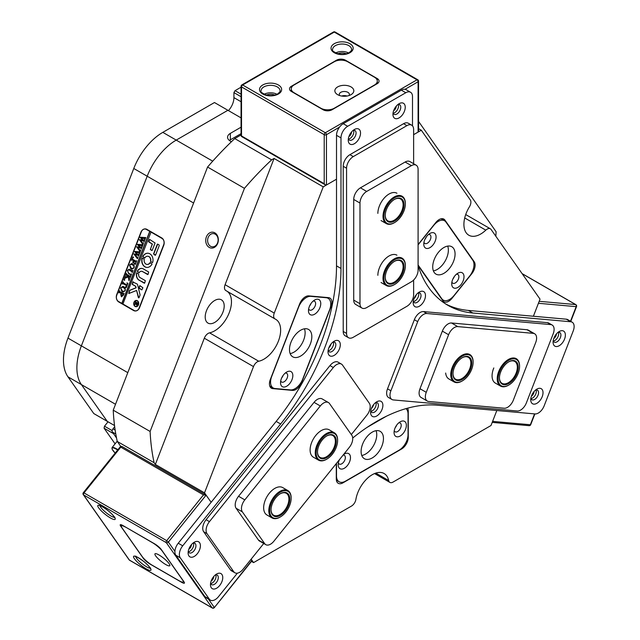 <?xml version="1.0" encoding="UTF-8"?>
<svg xmlns="http://www.w3.org/2000/svg" width="640" height="640" viewBox="0 0 640 640"><rect width="100%" height="100%" fill="white"/><g stroke="black" fill="none" stroke-linecap="round" stroke-linejoin="round"><path stroke-width="0.96" d="M214.864 232.864A7.984 6.296 -84.9 0 0 206.392 236.88A7.984 6.296 -84.9 0 0 209.216 247.408A7.984 6.296 -84.9 0 0 217.68 243.392A7.984 6.296 -84.9 0 0 214.864 232.864M215.208 234.16A6.64 5.232 -84.9 0 0 213.456 233.6A6.64 5.232 -84.9 0 0 207.832 238.6A6.64 5.232 -84.9 0 0 210.512 246.256A6.64 5.232 -84.9 0 0 212.272 246.824A6.64 5.232 -84.9 0 0 217.896 241.824A6.64 5.232 -84.9 0 0 215.208 234.16M538.456 303.192L533.4 316.24L540.032 299.136L491.056 229.448A6.32 3.648 120 0 0 490.344 228.784A6.32 3.648 120 0 0 487.184 229.104A6.32 3.648 120 0 0 485.808 230.144L464.72 217.96M253.496 366.6L204.32 338.208A6.32 3.648 -60 0 1 208.192 333.392A6.32 3.648 -60 0 1 209.568 332.848L258.736 361.24A6.32 3.648 120 0 0 257.368 361.784A6.32 3.648 120 0 0 253.496 366.6L204.512 492.84L155.344 464.456L154.128 462.72L117.248 441.432L120.784 446.464M305.424 296.776A9.48 5.472 120 0 0 299.616 304L270.336 379.464A9.48 5.472 120 0 0 271.4 388.2A9.48 5.472 120 0 0 272.792 388.624L292.536 390.392A9.48 5.472 120 0 0 301.696 382.264L330.976 306.8A9.48 5.472 120 0 0 329.904 298.072A9.48 5.472 120 0 0 328.52 297.64L308.776 295.88A9.48 5.472 120 0 0 305.424 296.776M418.096 265.536L442.856 300.768A9.48 5.472 120 0 0 443.92 301.752A9.48 5.472 120 0 0 452.016 298.312L471.76 273.752A9.48 5.472 120 0 0 474.216 261.76L444.936 220.104A9.48 5.472 120 0 0 443.872 219.112A9.48 5.472 120 0 0 439.128 219.584A9.48 5.472 120 0 0 435.776 222.552L418.096 244.544M371.4 408.464A5.528 3.192 120 0 0 373.704 404.48A5.528 3.192 120 0 1 371.4 408.472M413.992 298.712A5.528 3.192 120 0 0 416.288 294.72A5.528 3.192 120 0 1 413.984 298.712M328.816 347.88A5.528 3.192 120 0 0 331.12 343.896A5.528 3.192 120 0 1 328.816 347.888M214.704 322.424A13.432 7.76 120 0 0 223.48 310.592A13.432 7.76 120 0 0 221.416 299.824A13.432 7.76 120 0 0 214.704 300.488A13.432 7.76 120 0 0 205.928 312.328A13.432 7.76 120 0 0 207.984 323.096A13.432 7.76 120 0 0 214.704 322.424M375.8 473.104L388.664 480.528A23.704 13.688 120 0 0 384.128 473.528A23.704 13.688 120 0 0 372.272 474.704A23.704 13.688 120 0 0 355.888 499.448A6.32 3.648 120 0 1 351.52 506.048L253.552 562.608L251.144 559.176L251.872 560.896L214.312 607.624L251.944 560.32M122.304 446.744A1.584 0.912 120 0 0 122.128 446.576L205.904 494.944L211.152 502.288L204.512 492.84M251.464 561.4L253.552 562.608M492.576 421.456L496.816 410.52L491 425.52L393.032 482.08A6.32 3.648 120 0 1 389.872 482.392A6.32 3.648 120 0 1 388.664 480.528M115.52 404.28L81.376 384.568A47.416 27.376 -60 0 1 81.376 345.848L147.192 176.224L81.376 345.848A47.416 27.376 120 0 0 81.376 384.568L67.96 376.824L93.792 413.568L107.208 421.312L81.376 384.568L107.208 421.312L114.536 425.544M418.096 132.088L418.096 81.76A1.584 0.912 180 0 0 418.56 81.112L418.56 131.064L418.096 132.088L413.624 134.672L421.312 130.232L470.296 199.912A6.32 3.648 120 0 1 469.424 206.824A23.704 13.688 120 0 0 468.816 235.216A23.704 13.688 120 0 0 485.808 230.144M336.288 463.576L336.288 478.968A9.48 5.472 120 0 0 338.256 483.304A9.48 5.472 120 0 0 342.992 482.832L401.552 449.024A9.48 5.472 120 0 0 408.264 437.408L408.264 411.088A9.48 5.472 120 0 0 407.624 408.168M382.904 417.984L370.584 425.096M258.736 361.24A23.704 13.688 120 0 0 278.184 341.68A23.704 13.688 120 0 0 275.728 319.32A23.704 13.688 120 0 0 275.128 319A6.32 3.648 120 0 1 274.968 318.92A6.32 3.648 120 0 1 274.256 313.096L323.24 186.856L336.512 179.192L326.456 185L325.336 184.888L324.216 183.704L324.216 134.672L241.52 86.92L241.52 135.96L324.216 183.704M421.312 130.232L418.56 128.64M323.24 186.856L274.064 158.464L271.632 159.864L234.752 138.576L241.056 134.936M271.632 159.864A244.976 141.44 120 0 0 244.448 188.336L207.568 167.04A244.976 141.44 120 0 1 234.752 138.576M495.848 236.264A244.976 141.44 120 0 0 496.088 231.72L418.56 121.424M204.32 338.208L155.344 464.456M244.448 188.336L150.112 431.464L113.232 410.176A244.976 141.44 120 0 0 117.248 441.432M150.112 431.464A244.976 141.44 120 0 0 154.128 462.72M113.232 410.176L207.568 167.04M227.2 291.344A23.704 13.688 -60 0 1 228.76 313.896A23.704 13.688 -60 0 1 209.568 332.848M225.952 290.616A6.32 3.648 -60 0 1 225.792 290.528A6.32 3.648 -60 0 1 225.08 284.704L274.256 313.096M274.064 158.464L225.08 284.704M241.056 127.192L230.344 133.376A9.48 5.472 -0 0 0 227.568 137.248A9.48 5.472 -0 0 0 230.344 141.12L231.416 141.744M241.056 117.88L227.888 110.28L176.224 140.104L227.888 110.28L214.472 102.536L162.816 132.36L176.224 140.104A47.416 27.376 120 0 0 147.192 176.224A47.416 27.376 -60 0 1 176.224 140.104L212.712 161.168M118.776 301.976L133.528 310.496A5.688 4.488 -84.9 0 0 135.04 310.976A5.688 4.488 -84.9 0 0 139.568 307.632L163.704 245.416A5.688 4.488 -84.9 0 0 161.696 237.904L146.944 229.392A5.688 4.488 -84.9 0 0 145.44 228.904A5.688 4.488 -84.9 0 0 140.904 232.256L116.768 294.472A5.688 4.488 -84.9 0 0 118.776 301.976L119.504 302.04M241.056 133.648L230.344 139.832A9.48 5.472 -0 0 0 229.384 140.472M113.48 433.624L104.072 428.192L104.488 426.2L112.16 430.632M115.08 443.848L104.072 428.192M67.96 376.824A47.416 27.376 -60 0 1 67.96 338.104L133.776 168.48A47.416 27.376 -60 0 1 162.816 132.36M241.056 101.736L233.92 97.616L233.92 92.6L235.032 90.664L241.056 87.192M235.032 90.664L241.056 94.144M233.92 97.616A12.96 7.48 -60 0 1 228.448 110.6M108.032 421.784L104.488 426.2M241.056 96.72L233.92 92.6M319.944 307.6A8.696 5.016 120 0 0 319.944 300.504A8.696 5.016 120 0 0 314.624 300.032A8.696 5.016 120 0 0 309.304 306.656A8.696 5.016 120 0 0 308.48 310.68A8.696 5.016 120 0 0 313.032 314.904A8.696 5.016 120 0 0 319.944 307.6M308.656 308.888A5.056 2.92 120 0 0 309.528 310.024A5.056 2.92 120 0 0 315.152 305.92A5.056 2.92 120 0 0 314.584 301.264A5.056 2.92 120 0 0 313.16 301.08M309.608 305.92A5.056 2.92 120 0 0 311.016 303.536A5.056 2.92 120 0 0 311.072 303.392M292.008 379.616A8.696 5.016 120 0 0 292.008 372.512A8.696 5.016 120 0 0 286.688 372.04A8.696 5.016 120 0 0 281.36 378.664A8.696 5.016 120 0 0 280.536 382.688A8.696 5.016 120 0 0 285.096 386.912A8.696 5.016 120 0 0 292.008 379.616M280.712 380.896A5.056 2.92 120 0 0 281.584 382.032A5.056 2.92 120 0 0 287.208 377.928A5.056 2.92 120 0 0 286.64 373.272A5.056 2.92 120 0 0 285.224 373.088M281.672 377.928A5.056 2.92 120 0 0 283.072 375.544A5.056 2.92 120 0 0 283.128 375.4M310.336 344A15.808 9.128 120 0 0 308.56 329.448A15.808 9.128 120 0 0 290.976 342.272A15.808 9.128 120 0 0 292.752 356.824A15.808 9.128 120 0 0 310.336 344M290.144 353.592A15.808 9.128 120 0 0 303.624 340.128A15.808 9.128 120 0 0 304.456 328.8M326.28 297.736L310.792 296.352A12.64 7.296 120 0 0 298.576 307.184L271.76 376.312A12.64 7.296 120 0 0 273.176 387.952A12.64 7.296 120 0 0 275.032 388.528L290.512 389.912A12.64 7.296 120 0 0 302.728 379.08L329.552 309.952A12.64 7.296 120 0 0 328.128 298.312A12.64 7.296 120 0 0 326.28 297.736L325.664 297.384M452.544 286.928A8.696 5.016 120 0 0 460.936 284.68A8.696 5.016 120 0 0 463.184 273.688A8.696 5.016 120 0 0 457.864 273.208A8.696 5.016 120 0 0 451.72 283.856A8.696 5.016 120 0 0 452.544 286.928M451.896 282.064A5.056 2.92 120 0 0 452.2 282.68A5.056 2.92 120 0 0 452.768 283.2A5.056 2.92 120 0 0 457.472 280.84A5.056 2.92 120 0 0 458.392 274.968A5.056 2.92 120 0 0 457.824 274.44A5.056 2.92 120 0 0 456.4 274.256M452.848 279.096A5.056 2.92 120 0 0 454.312 276.568M424.6 247.184A8.696 5.016 120 0 0 433 244.928A8.696 5.016 120 0 0 435.248 233.936A8.696 5.016 120 0 0 429.928 233.464A8.696 5.016 120 0 0 423.776 244.112A8.696 5.016 120 0 0 424.6 247.184M423.952 242.32A5.056 2.92 120 0 0 424.256 242.928A5.056 2.92 120 0 0 424.824 243.456A5.056 2.92 120 0 0 429.536 241.096A5.056 2.92 120 0 0 430.456 235.224A5.056 2.92 120 0 0 429.88 234.696A5.056 2.92 120 0 0 428.464 234.512M424.912 239.352A5.056 2.92 120 0 0 426.368 236.824M434.216 272.472A15.808 9.128 120 0 0 435.992 274.12A15.808 9.128 120 0 0 450.696 266.744A15.808 9.128 120 0 0 453.576 248.392A15.808 9.128 120 0 0 451.8 246.744A15.808 9.128 120 0 0 437.088 254.12A15.808 9.128 120 0 0 434.216 272.472M433.384 270.896A15.808 9.128 120 0 0 445.096 261.128A15.808 9.128 120 0 0 447.696 246.104M418.096 265.024L441.824 298.776A12.64 7.296 120 0 0 443.24 300.096A12.64 7.296 120 0 0 454.032 295.504L469.52 276.24A12.64 7.296 120 0 0 472.792 260.248L445.968 222.088A12.64 7.296 120 0 0 444.552 220.776A12.64 7.296 120 0 0 433.76 225.36L418.272 244.624A12.64 7.296 120 0 0 418.096 244.848M339.48 459.6A8.696 5.016 120 0 0 338.192 464.704A8.696 5.016 120 0 0 344.336 468.256A8.696 5.016 120 0 0 350.48 457.608A8.696 5.016 120 0 0 344.336 454.056L344.336 454.056A8.696 5.016 120 0 0 343.496 454.608M338.368 462.912A5.056 2.92 120 0 0 339.24 464.048A5.056 2.92 120 0 0 341.768 463.8A5.056 2.92 120 0 0 345.072 459.344A5.056 2.92 120 0 0 344.296 455.288A5.056 2.92 120 0 0 343.128 455.064M400.216 421.8L400.216 421.8A8.696 5.016 120 0 0 394.064 432.44A8.696 5.016 120 0 0 400.216 435.992A8.696 5.016 120 0 0 406.36 425.344A8.696 5.016 120 0 0 400.216 421.8L400.216 421.8M394.24 430.656A5.056 2.92 120 0 0 395.112 431.792A5.056 2.92 120 0 0 397.64 431.544A5.056 2.92 120 0 0 400.944 427.08A5.056 2.92 120 0 0 400.176 423.032A5.056 2.92 120 0 0 398.752 422.848M372.272 432.12A15.808 9.128 120 0 0 361.952 446.048A15.808 9.128 120 0 0 364.376 458.712A15.808 9.128 120 0 0 372.272 457.928A15.808 9.128 120 0 0 382.6 444A15.808 9.128 120 0 0 380.176 431.336A15.808 9.128 120 0 0 372.272 432.12M361.768 455.48A15.808 9.128 120 0 0 365.568 454.056A15.808 9.128 120 0 0 376.08 430.696M336.512 463.296L336.512 476A12.64 7.296 120 0 0 339.128 481.784A12.64 7.296 120 0 0 345.456 481.16L399.096 450.184A12.64 7.296 120 0 0 408.04 434.704L408.04 414.056A12.64 7.296 120 0 0 405.96 408.632M386.328 416.264L367.168 427.328M339.32 459.944A5.056 2.92 120 0 0 340.128 458.8M395.2 427.688A5.056 2.92 120 0 0 396.664 425.152M115.792 434.008L112.352 432.024L116.52 437.952M112.352 432.024A2.528 1.456 -60 0 1 113.008 428.824L114.688 426.736M136.056 306.416A2.848 2.24 -84.9 0 0 136.152 306.432A2.848 2.24 -84.9 0 0 138.56 304.288A2.848 2.24 -84.9 0 0 137.416 301.008A2.848 2.24 -84.9 0 0 136.664 300.76A2.848 2.24 -84.9 0 0 136.56 300.76M135.208 306.176A2.848 2.24 -84.9 0 0 135.96 306.416A2.848 2.24 -84.9 0 0 138.368 304.272A2.848 2.24 -84.9 0 0 137.216 300.984A2.848 2.24 -84.9 0 0 136.464 300.744A2.848 2.24 -84.9 0 0 134.056 302.888A2.848 2.24 -84.9 0 0 135.208 306.176M137.328 300.696A3.16 2.496 -84.9 0 0 136.496 300.432A3.16 2.496 -84.9 0 0 133.816 302.816A3.16 2.496 -84.9 0 0 135.096 306.464A3.16 2.496 -84.9 0 0 135.936 306.728A3.16 2.496 -84.9 0 0 138.608 304.344A3.16 2.496 -84.9 0 0 137.328 300.696M136.592 300.44A3.16 2.496 -84.9 0 0 134 302.888A3.16 2.496 -84.9 0 0 135.288 306.48A3.16 2.496 -84.9 0 0 136.032 306.736M128.768 293.52L136.608 290.456L138.368 297.608L139.064 297.648L139.968 295.312A0.952 0.744 -84.9 0 0 140.016 294.608L137.536 284.576A0.952 0.744 -84.9 0 0 137.16 284.032L132.84 281.96L132.232 284.36L135.288 286.12A0.952 0.744 95.1 0 1 135.672 286.672L135.944 287.776L129.896 290.232A0.952 0.744 -84.9 0 0 129.432 290.752L128.768 293.52M133.232 281.768L132.432 284.376L135.48 286.144A0.952 0.744 95.1 0 1 135.864 286.688L136.136 287.792L130.088 290.256A0.952 0.744 -84.9 0 0 129.624 290.768L128.992 293.552M136.608 290.456L138.784 297.92M144.872 266.8A7.112 5.608 -84.9 0 0 146.76 267.408A7.112 5.608 -84.9 0 0 152.056 264.032L149.96 262.688A4.112 3.24 95.1 0 1 147.024 264.416A4.112 3.24 95.1 0 1 145.936 264.064A4.112 3.24 95.1 0 1 144.256 259.392L142.504 258.032L142.08 258.272A7.112 5.608 -84.9 0 0 144.872 266.8M142.496 258.024L142.272 258.288A7.112 5.608 -84.9 0 0 145.072 266.816A7.112 5.608 -84.9 0 0 146.856 267.416M131.576 274.168L130.688 274.304L131.576 274.032L130.896 275.792L130.8 274.952L128.568 273.568L127.4 270.512L129.04 269.184L131.888 270.688L132.976 270.432L132.136 272.592L132.08 271.792L129.64 270.272L128.592 269.864L127.56 270.68L128.664 273.232L130.496 274.288M131.888 270.688L132.928 270.56M128.8 279.248L128.08 276.896L124.312 278.656L125.192 276.4L125.848 276.944L128.072 276.024L126.168 274.984L125.56 275.456L126.392 273.296L126.44 274.088L129.776 276.128L130.864 275.872L130.024 278.032L130.024 277.4L128.152 276.072L129.016 278.912L129.704 278.872L128.992 280.704L128.44 278.08M125.368 276.992L128.152 276.088L129.496 276.848M129.208 279.144L129.68 278.928M124.8 280.064L124.256 280.288L123.864 279.616L124.408 279.392L124.608 280.048L124.064 280.272L123.864 279.616L124.408 279.392M127 282.848L127.912 283.472L126.304 287.632L125.32 287.168L126.8 285.768L123.32 283.76L122.232 284.016L123.072 281.856L123.6 283.04L127.08 285.048L127.464 283.904L127 282.848M125.376 287.024L126.512 286.504M126.704 286.52L126.992 285.784L122.744 283.552M123.928 286.752L125.312 288.576L125.208 290.64L122.968 292.136L121.984 291.8L120.64 287.928L122.856 286.392L123.928 286.752M150.856 232L162.032 238.456A4.744 3.736 -84.9 0 1 163.704 244.712L139.12 308.08A4.744 3.736 -84.9 0 1 135.344 310.864A4.744 3.736 -84.9 0 1 134.088 310.464L122.912 304.008L151.048 232.016L149.736 231.36L121.8 303.368L118.448 301.432A4.744 3.736 -84.9 0 1 116.768 295.176L141.352 231.808A4.744 3.736 -84.9 0 1 145.128 229.016L146.4 229.128M149.736 231.36L146.384 229.424A4.744 3.736 -84.9 0 0 145.128 229.016M121.88 296.768L121.336 296.616L120.768 294.264L121.2 293.408L119.304 292.44L118.792 292.896L119.624 290.736L120.152 291.92L123.584 293.776L124.096 293.32L123.352 295.24L121.336 296.616L121.784 296.768M121.528 296.632L120.96 294.28L121.392 293.424L119.304 292.44M123.008 293.568L124.096 293.448M132.808 263.872L134.192 265.696L134.088 267.76L131.848 269.248L130.864 268.92L129.52 265.048L131.736 263.512L132.808 263.872M134.344 263.776L135.552 263.192L135.984 262.088L134.064 260.976L134.032 263.016L132.6 262.184L133.88 260.864L132.032 259.864L131.424 260.328L132.264 258.168L132.792 259.36L136.12 261.224L136.736 260.752L135.304 264.432L134.28 263.936L134.896 263.888M132.632 262.104L133.728 261.76L133.88 260.864M133.528 257.584L132.984 257.808L132.584 257.136L133.128 256.912L133.336 257.568L132.792 257.792L132.584 257.136L133.128 256.912M137.968 257.184L137.392 258.664L133.824 253.944L137.04 254.232L134.792 251.448L140.192 251.832L139.464 253.72L139.248 252.992L135.728 252.392L137.576 254.32L139.304 254.12L138.536 256.096L138.32 255.312L134.88 254.696L137.464 257.576L137.968 257.184M139.032 252.096L140.264 251.776M137.464 257.576L138.16 257.2M140.728 250.064L140.152 251.544L136.592 246.824L139.8 247.112L137.56 244.328L142.952 244.712L142.224 246.6L142.008 245.872L138.496 245.264L140.336 247.2L142.064 247L141.304 248.976L141.088 248.192L137.64 247.576L140.232 250.456L140.728 250.064M141.8 244.976L143.024 244.656M140.232 250.456L140.92 250.08M143.488 242.936L142.912 244.424L139.352 239.704L142.56 239.992L140.32 237.208L145.72 237.592L144.984 239.48L144.768 238.752L141.256 238.144L143.104 240.08L144.832 239.88L144.064 241.856L143.848 241.072L140.4 240.456L142.992 243.336L143.488 242.936M144.56 237.856L145.792 237.536M142.992 243.336L143.688 242.96M153.56 253.936L155.576 255.096L159.128 245.944A0.952 0.744 -84.9 0 0 158.792 244.688L157.312 244.272L153.56 253.936L155.16 255.288M139.272 272.568A3.16 2.496 95.1 0 1 141.528 271.256A3.16 2.496 95.1 0 1 142.36 271.52L148.088 274.392L148.68 272L143.368 268.928A6.008 4.736 -84.9 0 0 141.776 268.416A6.008 4.736 -84.9 0 0 137.288 271.288L139.272 272.568M140.016 277.568A3.16 2.496 95.1 0 1 138.72 273.992L136.656 272.928A6.008 4.736 -84.9 0 0 139.008 280.16L144.728 283.04L145.336 280.64L140.016 277.568M150.52 261.248L152.272 262.616L152.696 262.368A7.112 5.608 -84.9 0 0 148.024 253.24A7.112 5.608 -84.9 0 0 142.72 256.616L144.816 257.96A4.112 3.24 95.1 0 1 147.752 256.232A4.112 3.24 95.1 0 1 150.52 261.248L152.272 262.616M142.896 287.768L139.848 285.608L138.808 287.728L141.856 289.888L142.896 287.768M152.192 244.056L150.344 249.688L152.216 250.336L155.072 242.976L149.576 239.4L148.528 241.512L152.392 244.072L150.4 249.192L151.808 250.536M135.296 304.296L134.48 304.808L134.816 303.936L136.536 303.16L135.208 302.928L135.72 301.608L135.992 302.304L138.176 303.032L136.6 305.184L136.296 304.048L135.296 304.296M136.672 303.32L135.504 302.64L135.736 302.088M137.568 303.216L138.056 303.336M136.8 305.256L136.496 304.064M149.928 231.376L121.992 303.384L122.944 303.936M149.664 239.424L148.864 242.04L152.392 244.072M139.944 285.64L139.136 288.248L141.76 289.856M150.336 262.552L150.16 262.704A4.112 3.24 95.1 0 1 147.216 264.432A4.112 3.24 95.1 0 1 147.12 264.424M147.848 256.24A4.112 3.24 95.1 0 1 147.952 256.248A4.112 3.24 95.1 0 1 150.712 261.272M148.12 253.248A7.112 5.608 -84.9 0 0 142.92 256.632L144.44 258.088M137.064 272.696L136.848 272.952A6.008 4.736 -84.9 0 0 139.2 280.176L144.328 283.232M141.624 271.264A3.16 2.496 95.1 0 1 141.72 271.272A3.16 2.496 95.1 0 1 142.552 271.536L147.672 274.592M141.872 268.432A6.008 4.736 -84.9 0 0 137.488 271.312L138.904 272.696M157.712 244.072L153.752 253.952M134.8 304.504L134.816 303.936M135.008 303.952L136.52 303.544M137.776 304.256L136.968 304.656L137.864 303.832L136.64 303.216L136.768 304.64L137.664 303.808L136.64 303.216M137.704 304.248L136.768 304.64M120.072 292.656L119.48 292.456L120.072 292.656M119.128 292.544L119.616 291.272M123.208 293.584L123.776 293.8L123.208 293.584M121.824 295.728L123.48 294.632L121.568 293.52L121.048 294.12L121.632 295.712L122.248 295.888M123.48 294.632L121.368 293.504M123.344 295.192L123.288 294.608M121.632 295.712L123.152 295.176M123.072 292.144L121.984 291.8M122.176 291.816L120.64 287.928M120.832 287.944L122.952 286.4M123.728 291.392L125.248 290.48L125.224 289.12L123.8 287.664L121.896 287.216M123.8 287.664L122.368 287.176M124.352 291.368L125.056 290.464L125.032 289.104L123.6 287.648M121.704 287.2L120.832 288.024L122.24 290.872L123.824 291.4M126.328 287.576L125.32 287.168M125.568 287.04L126.008 287.152L125.568 287.04M123.512 283.776L122.904 283.568L123.512 283.776M122.568 283.664L123.064 282.392M127.312 284.432L127.08 285.048M127.512 284.456L127.464 283.904M127.656 283.92L126.944 282.984M124.056 279.632L124.6 279.408M128.632 278.096L128.08 276.896M124.568 278.504L125.248 276.76M125.56 277.016L126.04 276.96L125.56 277.016M128.264 276.04L126.64 275.2M126.84 275.216L126.168 274.984M125.88 275.136L126.384 273.832M130.16 277.808L130.024 277.4M130.216 277.424L129.696 276.864M129.064 280.648L128.992 279.264M131.04 275.552L130.8 274.952M131 274.968L128.768 273.584L127.4 270.512M127.592 270.536L129.232 269.208M132.08 270.704L132.976 270.568L132.08 270.704M132.28 272.352L132.08 271.792M132.272 271.808L129.64 270.272M129.832 270.288L128.688 269.88M131.944 269.256L130.864 268.92M131.056 268.936L129.52 265.048M129.712 265.064L131.832 263.52M132.608 268.504L134.128 267.592L134.104 266.24L132.672 264.776L130.776 264.336M132.672 264.776L131.24 264.296M133.232 268.48L133.928 267.576L133.912 266.216L132.48 264.76M130.584 264.32L129.712 265.144L131.12 267.992L132.704 268.52M134.536 263.8L135.552 263.192M135.752 263.216L135.984 262.088M136.184 262.104L134.064 260.976M134.064 262.936L132.6 262.184M132.824 262.128L133.728 261.76L132.824 262.128M134.072 260.88L132.512 260.08M132.704 260.096L132.032 259.864M131.752 260.008L132.256 258.704M135.328 264.368L134.28 263.936M132.784 257.152L133.328 256.928M137.584 258.68L137.312 257.944M137.504 257.96L136.856 257.392M137.048 257.416L133.824 253.944M134.68 251.744L137.04 254.232M139.224 252.112L139.8 252.184L139.224 252.112M139.56 253.576L139.248 252.992M139.44 253.008L138.632 252.84M138.824 252.856L135.728 252.392M138.664 255.904L138.32 255.312M138.52 255.336L137.664 255.136M137.856 255.152L134.88 254.696M140.344 251.56L140.072 250.824M140.264 250.84L139.616 250.272M139.808 250.288L136.592 246.824M137.44 244.624L139.8 247.112M141.992 244.992L142.568 245.064L141.992 244.992M142.328 246.456L142.008 245.872M142.2 245.888L141.392 245.72M141.584 245.736L138.496 245.264M141.424 248.784L141.088 248.192M141.28 248.216L140.424 248.016M140.616 248.032L137.64 247.576M143.112 244.44L142.832 243.704M143.032 243.72L142.384 243.152M142.576 243.168L139.352 239.704M140.208 237.504L142.56 239.992M144.752 237.872L145.328 237.944L144.752 237.872M145.088 239.336L144.768 238.752M144.968 238.768L144.152 238.592M144.352 238.616L141.256 238.144M144.184 241.664L143.848 241.072M144.04 241.088L143.184 240.896M143.376 240.912L140.4 240.456M188.376 551.768A5.528 3.192 120 0 0 191.744 549.528A5.528 3.192 120 0 0 193.44 543.008A5.528 3.192 -60 0 1 192.552 548.344A5.528 3.192 -60 0 1 188.376 551.768M188.784 549.256A3.952 2.28 120 0 0 190.072 548.088A3.952 2.28 120 0 0 191.464 544.616M210.728 583.568A5.528 3.192 120 0 0 214.096 581.328A5.528 3.192 120 0 0 215.792 574.808A5.528 3.192 -60 0 1 214.904 580.136A5.528 3.192 -60 0 1 210.728 583.568M211.136 581.056A3.952 2.28 120 0 0 212.424 579.888A3.952 2.28 120 0 0 213.816 576.416M120.696 526.144L143.272 558.264A6.32 1.336 -141.2 0 0 149.976 564.024L181.712 582.352A6.32 1.336 -141.2 0 0 184.408 583.128A6.32 1.336 -141.2 0 0 183.952 581.752L161.376 549.632A6.32 1.336 -141.2 0 0 154.672 543.872L122.928 525.552A6.32 1.336 -141.2 0 0 120.24 524.768A6.32 1.336 -141.2 0 0 120.696 526.144L121.68 524.92M174.904 551.376L168.376 542.088L166.704 540.648A1.584 0.912 120 0 0 166.288 542.648L83.592 494.904L129.408 560.088L212.112 607.832L166.288 542.648A1.584 1.248 -35.1 0 0 168.376 542.088L206.12 495.136L203.48 494.896L120.776 447.152L84 492.904L166.704 540.648L203.48 494.896M530.992 398.664A5.528 3.192 120 0 0 535.176 395.232A5.528 3.192 120 0 0 536.056 389.904A5.528 3.192 -60 0 1 535.176 395.232A5.528 3.192 -60 0 1 530.992 398.664M531.408 396.152A3.952 2.28 120 0 0 534.08 391.512M553.344 341.056A5.528 3.192 120 0 0 557.528 337.624A5.528 3.192 120 0 0 558.408 332.296A5.528 3.192 -60 0 1 557.528 337.624A5.528 3.192 -60 0 1 553.344 341.056M553.752 338.544A3.952 2.28 120 0 0 556.432 333.904M398.536 105.96A5.528 3.192 120 0 0 398.272 104.48A5.528 3.192 -60 0 1 397.392 109.808A5.528 3.192 -60 0 1 393.216 113.24A5.528 3.192 120 0 0 398.536 105.96M353.832 131.768A5.528 3.192 120 0 0 353.568 130.288A5.528 3.192 -60 0 1 352.688 135.624A5.528 3.192 -60 0 1 348.512 139.048A5.528 3.192 120 0 0 353.832 131.768M336.512 60.208L291.36 86.28A6.32 3.648 0 0 0 289.512 88.856A6.32 3.648 0 0 0 291.36 91.44L323.104 109.76A6.32 3.648 0 0 0 332.04 109.76L377.192 83.696A6.32 3.648 0 0 0 379.04 81.112A6.32 3.648 0 0 0 377.192 78.536L345.456 60.208A6.32 3.648 0 0 0 336.512 60.208L336.512 60.8M277.008 94.256A9.48 5.472 0 0 0 264.136 94.256M348.536 52.96A9.48 5.472 0 0 0 335.664 52.96M348.92 136.536A3.952 2.28 120 0 0 351.6 131.896M393.624 110.728A3.952 2.28 120 0 0 396.304 106.088M346.664 96.104A4.824 2.784 0 0 0 342 96.104M542.2 389.6A8.696 5.016 120 0 0 536.88 389.12A8.696 5.016 120 0 0 530.728 399.768A8.696 5.016 120 0 0 531.552 402.84A8.696 5.016 120 0 0 539.952 400.592A8.696 5.016 120 0 0 542.2 389.6M530.856 398.256A5.528 3.192 120 0 0 531.256 399.144A5.528 3.192 120 0 0 531.88 399.72A5.528 3.192 120 0 0 537.024 397.136A5.528 3.192 120 0 0 538.032 390.712A5.528 3.192 120 0 0 537.408 390.136A5.528 3.192 120 0 0 535.632 389.984M564.552 331.992A8.696 5.016 120 0 0 559.232 331.512A8.696 5.016 120 0 0 553.08 342.16A8.696 5.016 120 0 0 553.904 345.232A8.696 5.016 120 0 0 562.304 342.984A8.696 5.016 120 0 0 564.552 331.992M553.208 340.648A5.528 3.192 120 0 0 553.608 341.536A5.528 3.192 120 0 0 554.232 342.112A5.528 3.192 120 0 0 559.376 339.528A5.528 3.192 120 0 0 560.384 333.104A5.528 3.192 120 0 0 559.76 332.528A5.528 3.192 120 0 0 557.984 332.376M221.936 574.504A8.696 5.016 120 0 0 216.608 574.024A8.696 5.016 120 0 0 210.464 584.672A8.696 5.016 120 0 0 211.288 587.744A8.696 5.016 120 0 0 219.688 585.496A8.696 5.016 120 0 0 221.936 574.504M210.592 583.16A5.528 3.192 120 0 0 210.992 584.048A5.528 3.192 120 0 0 211.608 584.624A5.528 3.192 120 0 0 216.76 582.04A5.528 3.192 120 0 0 217.768 575.616A5.528 3.192 120 0 0 217.144 575.04A5.528 3.192 120 0 0 215.368 574.888M199.584 542.704A8.696 5.016 120 0 0 194.264 542.224A8.696 5.016 120 0 0 188.112 552.872A8.696 5.016 120 0 0 188.936 555.944A8.696 5.016 120 0 0 197.336 553.696A8.696 5.016 120 0 0 199.584 542.704M188.24 551.36A5.528 3.192 120 0 0 188.64 552.248A5.528 3.192 120 0 0 189.256 552.824A5.528 3.192 120 0 0 194.408 550.24A5.528 3.192 120 0 0 195.416 543.816A5.528 3.192 120 0 0 194.792 543.24A5.528 3.192 120 0 0 193.016 543.096M359.72 129.984A8.696 5.016 120 0 0 354.392 129.504A8.696 5.016 120 0 0 348.248 140.152A8.696 5.016 120 0 0 349.072 143.224A8.696 5.016 120 0 0 357.464 140.976A8.696 5.016 120 0 0 359.72 129.984M348.376 138.64A5.528 3.192 120 0 0 348.768 139.528A5.528 3.192 120 0 0 349.392 140.104A5.528 3.192 120 0 0 354.536 137.52A5.528 3.192 120 0 0 355.544 131.104A5.528 3.192 120 0 0 354.928 130.52A5.528 3.192 120 0 0 353.152 130.376M404.416 104.176A8.696 5.016 120 0 0 399.096 103.696A8.696 5.016 120 0 0 392.952 114.344A8.696 5.016 120 0 0 393.776 117.416A8.696 5.016 120 0 0 402.168 115.168A8.696 5.016 120 0 0 404.416 104.176M393.08 112.832A5.528 3.192 120 0 0 393.472 113.72A5.528 3.192 120 0 0 394.096 114.296A5.528 3.192 120 0 0 399.24 111.712A5.528 3.192 120 0 0 400.248 105.288A5.528 3.192 120 0 0 399.624 104.712A5.528 3.192 120 0 0 397.848 104.568M424.656 292.512A8.696 5.016 120 0 0 419.328 292.04A8.696 5.016 120 0 0 413.184 302.688A8.696 5.016 120 0 0 414.008 305.76A8.696 5.016 120 0 0 422.4 303.512A8.696 5.016 120 0 0 424.656 292.512M413.312 301.176A5.528 3.192 120 0 0 413.704 302.064A5.528 3.192 120 0 0 414.328 302.64A5.528 3.192 120 0 0 419.48 300.056A5.528 3.192 120 0 0 420.48 293.632A5.528 3.192 120 0 0 419.864 293.056A5.528 3.192 120 0 0 418.088 292.904M339.48 341.688A8.696 5.016 120 0 0 334.16 341.208A8.696 5.016 120 0 0 328.016 351.856A8.696 5.016 120 0 0 328.84 354.928A8.696 5.016 120 0 0 337.232 352.68A8.696 5.016 120 0 0 339.48 341.688M328.144 350.344A5.528 3.192 120 0 0 328.536 351.232A5.528 3.192 120 0 0 329.16 351.808A5.528 3.192 120 0 0 334.304 349.224A5.528 3.192 120 0 0 335.312 342.808A5.528 3.192 120 0 0 334.688 342.232A5.528 3.192 120 0 0 332.912 342.08M382.064 402.272A8.696 5.016 120 0 0 376.744 401.8A8.696 5.016 120 0 0 370.6 412.44A8.696 5.016 120 0 0 371.424 415.512A8.696 5.016 120 0 0 379.816 413.264A8.696 5.016 120 0 0 382.064 402.272M370.728 410.928A5.528 3.192 120 0 0 371.12 411.816A5.528 3.192 120 0 0 371.744 412.392A5.528 3.192 120 0 0 376.888 409.808A5.528 3.192 120 0 0 377.896 403.392A5.528 3.192 120 0 0 377.272 402.816A5.528 3.192 120 0 0 375.496 402.664M418.096 265.848A170.696 98.552 120 0 0 428.68 287.504A170.696 98.552 120 0 0 447.856 305.296A170.696 98.552 120 0 0 472.856 313.016L570.776 321.76L566.304 319.184A9.48 5.472 -60 0 1 567.696 319.608L572.16 322.192A9.48 5.472 120 0 0 570.776 321.76M445.656 303.96A170.696 98.552 120 0 0 468.384 310.432L566.304 319.184M209.32 599.136A9.48 5.472 120 0 0 210.384 600.128L205.912 597.544A9.48 5.472 -60 0 1 204.848 596.56L209.32 599.136L180.264 557.8L175.792 555.216A9.48 5.472 -60 0 1 178.248 543.224L276.16 421.416A170.696 98.552 120 0 0 336.512 265.872L336.512 135.312A9.48 5.472 -60 0 1 343.216 123.704L401.328 90.152A9.48 5.472 -60 0 1 406.072 89.68L410.544 92.256A9.48 5.472 120 0 0 405.8 92.728L401.328 90.152M204.848 596.56L175.792 555.216M178.248 543.224L182.712 545.808L280.632 423.992A170.696 98.552 120 0 0 340.984 268.456L340.984 137.896L336.512 135.312M343.216 123.704L347.688 126.28L405.8 92.728M410.544 92.256A9.48 5.472 120 0 1 412.504 96.6L412.504 125.872M572.16 322.192A9.48 5.472 120 0 1 573.232 330.92L544.168 405.808A9.48 5.472 120 0 1 535.008 413.936L437.096 405.184A170.696 98.552 120 0 0 352.696 438.04M237.392 573.16L218.48 596.68A9.48 5.472 120 0 1 210.384 600.128M418.504 292.816A5.528 3.192 -60 0 1 417.624 298.152A5.528 3.192 -60 0 1 413.448 301.584M333.336 341.992A5.528 3.192 -60 0 1 332.456 347.328A5.528 3.192 -60 0 1 328.28 350.752M375.92 402.576A5.528 3.192 -60 0 1 375.04 407.912A5.528 3.192 -60 0 1 370.864 411.344M347.688 126.28A9.48 5.472 120 0 0 340.984 137.896M182.712 545.808A9.48 5.472 120 0 0 180.264 557.8M417.704 321.648L414.352 319.712L387.528 388.84L390.888 390.776A9.48 5.472 120 0 0 391.952 399.504A9.48 5.472 120 0 0 393.336 399.936L517.224 411A9.48 5.472 120 0 0 526.384 402.88L553.208 333.752A9.48 5.472 120 0 0 552.136 325.016A9.48 5.472 120 0 0 550.752 324.592L426.864 313.52A9.48 5.472 120 0 0 417.704 321.648L390.888 390.776M550.752 324.592L547.4 322.656L423.512 311.584L426.864 313.52M547.4 322.656A9.48 5.472 -60 0 1 548.784 323.08L552.136 325.016M391.952 399.504L388.6 397.568A9.48 5.472 -60 0 1 387.528 388.84M414.352 319.712A9.48 5.472 -60 0 1 423.512 311.584M413.624 163.72L413.624 129.504A9.48 5.472 120 0 0 411.664 125.168A9.48 5.472 120 0 0 406.92 125.632L353.272 156.608A9.48 5.472 120 0 0 346.568 168.216L346.568 333.4A9.48 5.472 120 0 0 348.536 337.744A9.48 5.472 120 0 0 353.272 337.272L406.92 306.304A9.48 5.472 120 0 0 413.624 294.688L413.624 280.048M406.92 125.632L403.568 123.696L349.92 154.672L353.272 156.608M346.568 168.216L343.216 166.28L343.216 331.464L346.568 333.4M343.216 166.28A9.48 5.472 -60 0 1 349.92 154.672M403.568 123.696A9.48 5.472 -60 0 1 408.304 123.232L411.664 125.168M348.536 337.744L345.184 335.808A9.48 5.472 -60 0 1 343.216 331.464M351.304 434.576L366.856 415.224A9.48 5.472 120 0 0 369.312 403.232L342.488 365.072A9.48 5.472 120 0 0 341.424 364.08A9.48 5.472 120 0 0 333.328 367.528L209.448 521.64A9.48 5.472 120 0 0 206.992 533.632L233.816 571.792A9.48 5.472 120 0 0 234.88 572.784A9.48 5.472 120 0 0 242.976 569.336L263.752 543.488M333.328 367.528L329.976 365.592L206.096 519.704L209.448 521.64M206.992 533.632L203.64 531.696L230.456 569.856L233.816 571.792M234.88 572.784L231.528 570.848A9.48 5.472 -60 0 1 230.456 569.856M203.64 531.696A9.48 5.472 -60 0 1 206.096 519.704M329.976 365.592A9.48 5.472 -60 0 1 338.072 362.144L341.424 364.08M377.864 213.384A15.808 9.128 -60 0 1 384.76 197.48A15.808 9.128 -60 0 1 396.944 193.248M377.864 275.328A15.808 9.128 -60 0 1 384.76 259.424A15.808 9.128 -60 0 1 396.944 255.192M411.392 165.64L366.688 191.448A9.48 5.472 120 0 0 359.984 203.064L359.984 303.72A9.48 5.472 120 0 0 361.944 308.056A9.48 5.472 120 0 0 366.688 307.592L411.392 281.784A9.48 5.472 120 0 0 418.096 270.168L418.096 169.512A9.48 5.472 120 0 0 416.128 165.168A9.48 5.472 120 0 0 411.392 165.64L405.128 162.024A9.48 5.472 -60 0 1 409.872 161.56L416.128 165.168M361.944 308.056L355.688 304.448A9.48 5.472 -60 0 1 353.72 300.104L353.72 199.448A9.48 5.472 -60 0 1 360.432 187.832L405.128 162.024M513.36 400.12L535.712 342.512A9.48 5.472 120 0 0 534.648 333.776A9.48 5.472 120 0 0 533.256 333.352L457.768 326.608A9.48 5.472 120 0 0 448.608 334.728L426.256 392.336A9.48 5.472 120 0 0 427.32 401.072A9.48 5.472 120 0 0 428.712 401.496L504.2 408.24A9.48 5.472 120 0 0 513.36 400.12M427.32 401.072L421.064 397.456A9.48 5.472 -60 0 1 420 388.72L442.352 331.12A9.48 5.472 -60 0 1 451.512 322.992L527 329.736A9.48 5.472 -60 0 1 528.392 330.168L534.648 333.776M495.504 383.192A15.808 9.128 -60 0 1 495.344 383.096A15.808 9.128 -60 0 1 493.808 367.952M449.048 379.04A15.808 9.128 -60 0 1 448.888 378.952A15.808 9.128 -60 0 1 445.672 373.032M280.2 517.024A15.808 9.128 -60 0 1 279.976 517.16A15.808 9.128 -60 0 1 272.072 517.944L266.928 514.976A15.808 9.128 -60 0 1 269.24 493.336A15.808 9.128 -60 0 1 282.736 487.6L287.872 490.568A15.808 9.128 -60 0 1 289.872 492.552A15.808 9.128 -60 0 1 291.144 497.8A15.808 9.128 -60 0 1 291.144 498.064M326.656 459.232A15.808 9.128 -60 0 1 326.432 459.368A15.808 9.128 -60 0 1 321.888 460.872A15.808 9.128 -60 0 1 318.528 460.152L313.384 457.184A15.808 9.128 -60 0 1 315.696 435.544A15.808 9.128 -60 0 1 329.192 429.808L334.328 432.776A15.808 9.128 -60 0 1 337.608 440.008A15.808 9.128 -60 0 1 337.6 440.272M242.36 511.872L264.712 543.672A9.48 5.472 120 0 0 265.776 544.664A9.48 5.472 120 0 0 273.872 541.216L349.368 447.304A9.48 5.472 120 0 0 351.824 435.312L329.472 403.512A9.48 5.472 120 0 0 328.4 402.528A9.48 5.472 120 0 0 320.312 405.968L244.816 499.88A9.48 5.472 120 0 0 242.36 511.872L236.104 508.264A9.48 5.472 -60 0 1 238.56 496.264L314.048 402.352A9.48 5.472 -60 0 1 322.144 398.912L328.4 402.528M265.776 544.664L259.52 541.048A9.48 5.472 -60 0 1 258.456 540.064L236.104 508.264M351.04 94.664L351.04 94.664A9.48 5.472 0 0 0 351.04 86.92A9.48 5.472 0 0 0 337.632 86.92A9.48 5.472 0 0 0 337.632 94.664A9.48 5.472 0 0 0 351.04 94.664M348.976 95.568A5.056 2.92 0 0 0 349.392 94.408A5.056 2.92 0 0 0 346.272 91.712A5.056 2.92 0 0 0 340.76 92.344A5.056 2.92 0 0 0 339.28 94.408A5.056 2.92 0 0 0 339.696 95.568M341.68 96.048A5.056 2.92 180 0 1 346.984 96.048M347.688 61.76A9.48 5.472 0 0 0 334.28 61.76L294.048 84.984A9.48 5.472 0 0 0 291.264 88.856A9.48 5.472 0 0 0 294.048 92.728L320.864 108.216A9.48 5.472 0 0 0 334.28 108.216L374.512 84.984A9.48 5.472 0 0 0 377.288 81.112A9.48 5.472 0 0 0 374.512 77.24L347.688 61.76M169.088 563.624A9.48 2.008 -141.2 0 0 162.088 557.008A9.48 2.008 -141.2 0 0 155.432 553.616A9.48 2.008 -141.2 0 0 155.672 555.888A9.48 2.008 -141.2 0 0 164.28 563.632A9.48 2.008 -141.2 0 0 169.864 565.216A9.48 2.008 -141.2 0 0 169.088 563.624M125.504 527.128A9.48 2.008 -141.2 0 0 121.464 525.952A9.48 2.008 -141.2 0 0 122.144 528.024L142.264 556.648A9.48 2.008 -141.2 0 0 152.32 565.288L179.144 580.768A9.48 2.008 -141.2 0 0 183.184 581.944A9.48 2.008 -141.2 0 0 182.496 579.872L162.384 551.256A9.48 2.008 -141.2 0 0 152.32 542.616L125.552 527.064M272.104 514.344A13.28 7.664 -60 0 1 271.032 509.928A13.28 7.664 -60 0 1 280.416 493.672A13.28 7.664 -60 0 1 288.736 494.68A13.28 7.664 -60 0 1 284.776 511.6A13.28 7.664 -60 0 1 272.104 514.344M271.032 509.672A12.64 7.296 120 0 0 272.048 513.616A12.64 7.296 120 0 0 273.648 515.2A12.64 7.296 120 0 0 285.264 509.512A12.64 7.296 120 0 0 287.896 494.896A12.64 7.296 120 0 0 286.296 493.304A12.64 7.296 120 0 0 280.192 493.808M270.912 515.744A15.176 8.76 120 0 0 280.416 516.904A15.176 8.76 120 0 0 291.144 498.32A15.176 8.76 120 0 0 289.928 493.28A15.176 8.76 120 0 0 275.44 496.408A15.176 8.76 120 0 0 270.912 515.744M272.072 517.944A15.808 9.128 -60 0 1 270.072 515.952A15.808 9.128 -60 0 1 273.352 497.68A15.808 9.128 -60 0 1 287.872 490.568M323.064 458.824A13.28 7.664 -60 0 1 317.488 452.136A13.28 7.664 -60 0 1 326.872 435.88A13.28 7.664 -60 0 1 330.688 434.616A13.28 7.664 -60 0 1 335.456 446.168A13.28 7.664 -60 0 1 323.064 458.824M317.488 451.88A12.64 7.296 120 0 0 320.104 457.408A12.64 7.296 120 0 0 322.8 457.992A12.64 7.296 120 0 0 333.8 448.048A12.64 7.296 120 0 0 332.752 435.512A12.64 7.296 120 0 0 330.056 434.928A12.64 7.296 120 0 0 326.648 436.016M322.52 460.552A15.176 8.76 120 0 0 326.872 459.104A15.176 8.76 120 0 0 337.608 440.528A15.176 8.76 120 0 0 331.232 432.88A15.176 8.76 120 0 0 317.072 447.344A15.176 8.76 120 0 0 322.52 460.552M318.528 460.152A15.808 9.128 -60 0 1 317.216 444.472A15.808 9.128 -60 0 1 330.968 432.048A15.808 9.128 -60 0 1 334.328 432.776M516.76 373.864A13.28 7.664 -60 0 1 506.216 384.56A13.28 7.664 -60 0 1 499.448 378.056A13.28 7.664 -60 0 1 500.904 371.408A13.28 7.664 -60 0 1 508.832 361.792A13.28 7.664 -60 0 1 517.056 362.664A13.28 7.664 -60 0 1 516.76 373.864M499.448 377.792A12.64 7.296 120 0 0 502.064 383.328A12.64 7.296 120 0 0 515.936 373.544A12.64 7.296 120 0 0 514.712 361.424A12.64 7.296 120 0 0 508.608 361.928M517.896 374.04A15.176 8.76 120 0 0 519.56 366.44A15.176 8.76 120 0 0 511.824 359.008A15.176 8.76 120 0 0 499.776 371.232A15.176 8.76 120 0 0 499.432 384.032A15.176 8.76 120 0 0 508.832 385.024A15.176 8.76 120 0 0 517.896 374.04M508.616 385.152A15.808 9.128 -60 0 1 508.384 385.28A15.808 9.128 -60 0 1 500.488 386.064A15.808 9.128 -60 0 1 498.952 370.92A15.808 9.128 -60 0 1 516.288 358.688A15.808 9.128 -60 0 1 519.56 365.928A15.808 9.128 -60 0 1 519.56 366.184M395.016 199.104A13.28 7.664 -60 0 1 404.008 205.192A13.28 7.664 -60 0 1 394.24 221.216A13.28 7.664 -60 0 1 385.24 215.576A13.28 7.664 -60 0 1 394.624 199.32A13.28 7.664 -60 0 1 395.016 199.104M385.24 215.312A12.64 7.296 120 0 0 387.856 220.848A12.64 7.296 120 0 0 393.808 220.432A12.64 7.296 120 0 0 402.368 209.32A12.64 7.296 120 0 0 400.496 198.952A12.64 7.296 120 0 0 394.544 199.368A12.64 7.296 120 0 0 394.4 199.456M395.072 197.52A15.176 8.76 120 0 0 383.904 215.832A15.176 8.76 120 0 0 394.184 222.792A15.176 8.76 120 0 0 394.624 222.544A15.176 8.76 120 0 0 405.352 203.96A15.176 8.76 120 0 0 395.072 197.52M394.4 222.672A15.808 9.128 -60 0 1 394.176 222.808A15.808 9.128 -60 0 1 393.712 223.064A15.808 9.128 -60 0 1 386.272 223.584A15.808 9.128 -60 0 1 383.944 210.624A15.808 9.128 -60 0 1 394.64 196.736A15.808 9.128 -60 0 1 402.08 196.216A15.808 9.128 -60 0 1 405.352 203.448A15.808 9.128 -60 0 1 405.352 203.712M471.712 361.952A13.28 7.664 -60 0 1 463.368 378.696A13.28 7.664 -60 0 1 453.04 375.016A13.28 7.664 -60 0 1 452.992 373.904A13.28 7.664 -60 0 1 462.376 357.648A13.28 7.664 -60 0 1 471.712 361.952M452.992 373.64A12.64 7.296 120 0 0 453.04 374.448A12.64 7.296 120 0 0 455.608 379.176A12.64 7.296 120 0 0 465.784 375.32A12.64 7.296 120 0 0 470.824 362.008A12.64 7.296 120 0 0 468.256 357.28A12.64 7.296 120 0 0 462.152 357.776M473.048 361.024A15.176 8.76 120 0 0 461.248 356.816A15.176 8.76 120 0 0 451.712 375.944A15.176 8.76 120 0 0 462.376 380.872A15.176 8.76 120 0 0 473.104 362.288A15.176 8.76 120 0 0 473.048 361.024M462.16 381A15.808 9.128 -60 0 1 461.928 381.128A15.808 9.128 -60 0 1 454.032 381.912A15.808 9.128 -60 0 1 450.816 376A15.808 9.128 -60 0 1 457.12 359.36A15.808 9.128 -60 0 1 469.832 354.536A15.808 9.128 -60 0 1 473.048 360.456A15.808 9.128 -60 0 1 473.104 361.776A15.808 9.128 -60 0 1 473.104 362.04M389.104 266.52A13.28 7.664 -60 0 1 394.624 261.264A13.28 7.664 -60 0 1 403.552 263.592A13.28 7.664 -60 0 1 400.144 277.68A13.28 7.664 -60 0 1 390.368 284.216A13.28 7.664 -60 0 1 385.24 277.52A13.28 7.664 -60 0 1 389.104 266.52M385.24 277.256A12.64 7.296 120 0 0 387.856 282.792A12.64 7.296 120 0 0 399.44 277.152A12.64 7.296 120 0 0 400.496 260.896A12.64 7.296 120 0 0 394.4 261.392M388.312 265.728A15.176 8.76 120 0 0 384.424 281.824A15.176 8.76 120 0 0 394.624 284.488A15.176 8.76 120 0 0 400.936 278.472A15.176 8.76 120 0 0 405.352 265.904A15.176 8.76 120 0 0 399.496 258.248A15.176 8.76 120 0 0 388.312 265.728M394.4 284.616A15.808 9.128 -60 0 1 394.176 284.744A15.808 9.128 -60 0 1 386.272 285.528A15.808 9.128 -60 0 1 387.6 265.2A15.808 9.128 -60 0 1 402.08 258.152A15.808 9.128 -60 0 1 405.352 265.392A15.808 9.128 -60 0 1 405.352 265.656M193.608 203.024L133.776 168.48M67.96 338.104L127.792 372.648M442.48 218.68L444.936 220.104M473.352 261.256L474.216 261.76M451.568 298.048L452.016 298.312M407.4 410.584L408.264 411.088M407.808 437.152L408.264 437.408M401.104 448.768L401.552 449.024M342.128 482.336L342.992 482.832M291.672 389.888L292.536 390.392M270.336 387.208L272.792 388.624M330.52 306.536L330.976 306.8M134.272 310.56L133.528 310.496M230.344 139.832L230.344 133.376M310.184 296L310.792 296.352M441.208 298.424L441.824 298.776M113.008 428.824L115.152 430.064M117.672 449.984A10.744 2.272 -141.2 0 0 115.392 448.688A10.744 2.272 -141.2 0 0 115.184 453.08M117.2 441.208L112.048 447.616A11.064 2.336 38.8 0 1 115.44 448.272A11.064 2.336 38.8 0 1 117.912 449.68M162.032 238.456L162.48 238.496M146.384 229.424L147.104 229.488M99.976 505.68A9.48 2.008 -141.2 0 0 100.76 507.304A9.48 2.008 -141.2 0 0 107.8 513.96A9.48 2.008 -141.2 0 0 114.448 517.312M98.68 507.864A11.064 2.336 38.8 0 1 102.592 506.816A11.064 2.336 38.8 0 1 114.328 516.896A11.064 2.336 38.8 0 1 110.416 517.944A11.064 2.336 38.8 0 1 98.68 507.864M135.744 556.56A9.48 2.008 -141.2 0 0 136.528 558.184A9.48 2.008 -141.2 0 0 143.568 564.832A9.48 2.008 -141.2 0 0 150.208 568.192M134.44 558.744A11.064 2.336 38.8 0 1 138.352 557.696A11.064 2.336 38.8 0 1 150.088 567.776A11.064 2.336 38.8 0 1 146.176 568.824A11.064 2.336 38.8 0 1 134.44 558.744M208.344 598.944L214.2 607.28A1.584 1.248 -35.1 0 1 212.112 607.832A1.584 0.912 120 0 0 212.288 608L129.592 560.256A1.584 0.912 120 0 0 129.824 560.328M129.088 559.792A1.584 1.248 -35.1 0 0 129.408 560.088A1.584 0.912 120 0 0 129.592 560.256A1.584 1.584 0 0 1 129.088 559.792L83.264 494.608A1.584 1.248 -35.1 0 0 83.592 494.904A1.584 0.912 120 0 1 84 492.904L83.328 492.704A1.584 1.584 0 0 0 83.264 494.608M120.104 446.952L120.776 447.152A1.584 0.912 120 0 1 122.128 446.576A1.584 1.584 0 0 0 120.104 446.952L83.328 492.704M539.192 301.312L575.616 304.568L522.16 273.704M492.608 421.376L530.352 424.744L534.56 413.896M570.512 321.24L576.168 306.648L538.424 303.28M575.616 304.568A1.584 1.248 95.1 0 1 576.168 306.648L576.528 306.576A1.584 1.584 0 0 0 575.848 304.64A1.584 0.912 120 0 0 575.616 304.568M530.704 424.672L530.352 424.744A1.584 1.248 -84.9 0 1 529.096 425.672A1.584 1.584 0 0 0 530.704 424.672L534.88 413.92M351.584 49.496A9.48 5.472 0 0 0 345.728 44.44A9.48 5.472 0 0 0 335.392 45.632A9.48 5.472 0 0 0 332.616 49.496C331.544 50.328 333.384 51.776 338.12 53.84C342.304 54.712 345.976 54.312 349.136 52.648C351.28 50.848 352.096 49.8 351.584 49.496M334.28 43.696A11.064 6.384 180 0 1 349.92 43.696A11.064 6.384 180 0 1 349.92 52.728A11.064 6.384 180 0 1 334.28 52.728A11.064 6.384 180 0 1 334.28 43.696M280.056 90.792A9.48 5.472 0 0 0 274.208 85.736A9.48 5.472 0 0 0 263.872 86.92A9.48 5.472 0 0 0 261.096 90.792C260.024 91.624 261.856 93.072 266.6 95.128C270.776 96.008 274.448 95.608 277.608 93.944C279.752 92.144 280.576 91.096 280.056 90.792M262.752 84.984A11.064 6.384 180 0 1 278.4 84.984A11.064 6.384 180 0 1 278.4 94.016A11.064 6.384 180 0 1 262.752 94.016A11.064 6.384 180 0 1 262.752 84.984M337.904 53.784A6.952 4.016 180 0 1 346.296 53.784M266.384 95.072A6.952 4.016 180 0 1 274.768 95.072M241.056 135.312A1.584 1.584 0 0 0 241.848 136.68A1.584 0.912 -60 0 1 241.52 135.96A1.584 0.912 180 0 1 241.056 135.312L241.056 86.28A1.584 0.912 0 0 0 241.52 86.92A1.584 0.912 120 0 1 242.64 84.984A1.584 0.912 60 0 0 241.848 84.912L333.488 32A1.584 0.912 60 0 1 334.28 32.08A1.584 0.912 120 0 1 335.064 32L417.768 79.744A1.584 0.912 120 0 0 416.976 79.824L334.28 32.08L242.64 84.984L325.336 132.736L416.976 79.824A1.584 0.912 60 0 1 418.096 81.76L405.04 89.296M339.512 127.128L326.456 134.672L326.456 185M324.216 134.672A1.584 0.912 0 0 0 326.456 134.672A1.584 0.912 60 0 0 325.336 132.736A1.584 0.912 120 0 0 324.216 134.672M345.456 60.8L345.456 60.208M377.192 80.344L377.192 78.536M291.36 88.08L291.36 86.28M468.384 310.432L472.856 313.016M276.16 421.416L280.632 423.992M336.512 265.872L340.984 268.456M360.432 187.832L366.688 191.448M353.72 300.104L359.984 303.72M359.984 203.064L353.72 199.448M451.512 322.992L457.768 326.608M533.256 333.352L527 329.736M420 388.72L426.256 392.336M448.608 334.728L442.352 331.12M258.456 540.064L264.712 543.672M238.56 496.264L244.816 499.88M320.312 405.968L314.048 402.352M465.72 214.568L490.344 228.784M374.576 473.56L389.872 482.392M225.792 290.528L274.968 318.92M273.176 387.952L269.736 385.968M328.128 298.312L326.688 297.48M444.552 220.776L441.104 218.784M443.24 300.096L441.8 299.264M339.128 481.784L336.384 480.2M115.176 453.088L112.2 449.344L112.048 447.616M135.344 310.864L136.024 310.928M100.08 505.232L99.496 505.592C97.896 504.312 108.528 509.248 114 516.6L114.64 517.76L114.864 517.12M135.84 556.112L135.256 556.464C133.664 555.192 144.288 560.128 149.76 567.48L150.4 568.64L150.624 567.992M212.288 608A1.584 1.584 0 0 0 214.312 607.624M575.848 304.64L522.088 273.6M570.776 321.392L576.528 306.576M492.216 422.384L529.096 425.672M241.848 136.68L325.336 184.888M241.848 84.912A1.584 1.584 0 0 0 241.056 86.28M335.064 32A1.584 1.584 0 0 0 333.488 32M418.56 81.112A1.584 1.584 0 0 0 417.768 79.744M291.264 88.856L291.264 91.384M377.288 81.112L377.288 83.64M121.464 525.952L122.136 525.12M183.184 581.944L183.664 581.344M291.144 498.32L291.144 497.8M280.416 516.904L279.976 517.16M337.608 440.528L337.608 440.008M326.872 459.104L326.432 459.368M519.56 366.44L519.56 365.928M500.488 386.064L495.184 383M508.832 385.024L508.384 385.28M386.272 223.584L381.048 220.568M405.352 203.96L405.352 203.448M394.624 222.544L394.176 222.808M454.032 381.912L448.728 378.856M473.104 362.288L473.104 361.776M462.376 380.872L461.928 381.128M394.624 284.488L394.176 284.744M386.272 285.528L381.048 282.512M405.352 265.904L405.352 265.392"/></g></svg>
